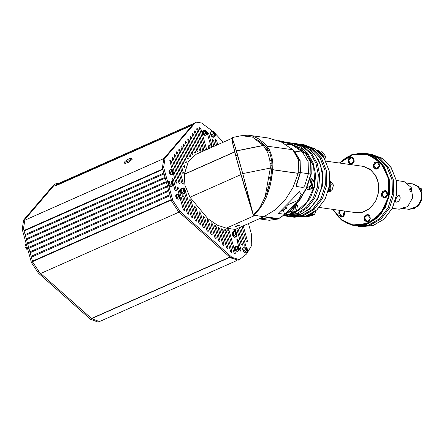 <?xml version="1.0" encoding="UTF-8"?>
<svg xmlns="http://www.w3.org/2000/svg" width="444" height="444" viewBox="0 0 444 444"><rect width="100%" height="100%" fill="white"/><g stroke="black" fill="none" stroke-linecap="round" stroke-linejoin="round"><path stroke-width="0.67" d="M267.993 149.462L265.817 148.696M248.451 199.828L249.728 200.51M261.904 143.878L261.727 142.768L261.904 143.878M260.589 141.875L259.912 141.958L260.589 141.875M261.244 143.212L261.61 142.679L261.244 143.212M233.322 146.276L234.804 145.621L233.322 146.276M235.62 226.59L235.253 226.396L239.15 225.025L239.516 225.213L235.62 226.59L235.253 226.396L239.15 225.025L239.516 225.213L235.62 226.59M237.163 153.491L242.624 173.199L253.28 215.174L252.869 213.703L253.28 215.174L259.857 207.587L265.112 196.853L270.335 168.037L269.791 159.934L267.743 152.542L263.348 145.532L236.469 150.988L242.768 173.632L253.341 215.19L244.311 186.141L234.687 151.97L184.316 174.326L188.411 161.461L196.193 154.234L231.679 138.484L196.193 154.234L188.411 161.461L184.282 174.198L234.654 151.842L231.701 138.484L232.906 141.703L233.572 141.753L232.906 141.703L232.134 140.021L232.223 141.32L236.641 159.213L245.166 188.911L253.274 215.174L243.212 182.412L234.654 151.842L184.282 174.198L184.909 185.276L189.977 197.236L207.881 218.709L217.316 225.164L226.301 228.172L235.253 229.431L263.875 216.728L254.923 215.473L226.301 228.172L235.253 229.431L263.875 216.728L275.369 209.734L285.276 199.778L293.023 187.418L298.168 173.371L298.718 160.284L292.807 149.767L281.202 141.925L268.148 137.979L281.202 141.925L292.807 149.767L298.718 160.284L298.129 173.243L272.705 169.797L298.168 173.371L272.672 169.669L270.918 182.268L268.925 190.01L266.339 197.119L263.198 203.463L259.568 208.93L253.358 215.251L263.869 216.728L254.923 215.473L226.301 228.172L217.316 225.164L207.881 218.709L189.977 197.236L184.909 185.276L184.316 174.326L234.687 151.97L231.701 138.484L232.906 141.703L232.084 140.371L233.011 144.96L238.656 166.506L252.869 213.703L242.624 173.199L233.877 142.685L232.512 139.094L232.867 141.564L232.095 137.562L236.469 150.988L263.348 145.532L252.403 137.007L241.32 135.686L252.403 137.007L263.309 145.404L236.43 150.855L242.768 173.632L253.28 215.174L259.857 207.587L265.112 196.853L270.335 168.037L269.791 159.934L267.743 152.542L263.309 145.404L236.43 150.855L232.095 137.562L241.32 135.686L232.095 137.562L232.867 141.564L232.512 139.094M266.966 146.137L269.508 149.95L271.911 156.521L272.916 164.014L272.672 169.669L272.916 164.014L271.911 156.521L269.508 149.95L266.966 146.137L292.807 149.767L266.966 146.137L263.409 142.496L258.402 138.728L253.191 136.269L249.212 135.32L253.191 136.269L258.402 138.728L263.409 142.496L266.966 146.137M253.324 215.135L263.869 216.728L275.369 209.734L285.276 199.778L293.023 187.418L298.168 173.371L272.705 169.797L271.678 178.205L270.002 186.208L266.339 197.119L263.198 203.463L259.568 208.93L255.516 213.409L253.324 215.135M264.269 199.029L267.554 190.953L270.479 179.554L271.978 167.166L271.761 160.728L269.88 153.219L267.277 148.418L262.41 143.345L256.588 139.344L262.41 143.345L267.277 148.418L269.88 153.219L271.761 160.728L271.978 167.166L270.479 179.554L267.554 190.953L264.269 199.029M233.416 141.292L232.95 141.647L233.416 141.292M249.212 135.32L245.826 135.126L242.468 135.498L248.24 135.204L268.148 137.979M269.791 159.934L267.743 152.542L269.791 159.934M281.552 210.806L282.384 210.739L283.056 210.045M282.384 210.739L280.974 211.283M91.636 318.609L230.025 257.243M91.63 318.664L99.428 321.539L236.874 260.545M91.647 318.426L229.853 257.093M38.295 271.234L40.654 273.515L179.049 212.093M25.708 219.852L163.825 158.558M25.752 219.797L163.869 158.502M54.956 186.136L192.452 125.114M54.806 185.875L192.907 124.586M290.837 148.063L294.439 151.054L300.144 160.617L300.416 172.594L296.52 185.165L296.831 186.53L302.741 187.407L303.652 187.085L304.728 185.631L308.419 173.715L308.147 161.744L302.447 152.175L293.084 145.488L291.209 144.816L284.981 143.95M296.753 186.469L296.326 185.975L296.376 184.826L300.2 172.538L299.928 160.711L294.183 151.165M268.298 217.532L268.309 217.821L260.095 218.981L259.163 218.82M268.309 217.821L277.478 219.108L278.049 218.886M179.726 196.242L179.67 197.186L179.004 197.092L178.399 196.059L178.46 195.121L179.121 195.216L179.726 196.242L178.888 196.62L178.444 195.987M238.65 248.435L238.589 249.373L237.923 249.284L237.318 248.246L237.379 247.308L238.045 247.402L238.65 248.435L237.806 248.807L237.362 248.179M247.047 249.317L246.981 250.388L246.22 250.283L245.526 249.106L245.599 248.03L246.353 248.141L247.047 249.317L246.209 249.689L245.621 248.768M246.115 250.028L246.209 249.689M172.577 183.361L172.511 184.432L171.75 184.327L171.062 183.15L171.129 182.079L171.889 182.184L172.577 183.361L171.739 183.733L171.156 182.811M171.645 184.071L171.739 183.733M172.927 171.723L172.871 172.666L172.205 172.572L171.6 171.539L171.656 170.601L172.322 170.696L172.927 171.723L172.089 172.1L171.639 171.467M211.91 146.376L211.294 146.648L212.01 146.331L212.365 147.058M211.527 147.43L211.277 146.964M211.35 147.508L211.25 146.226L211.96 146.353M206.499 132.506L206.438 133.444L205.772 133.35L205.167 132.318L205.228 131.38L205.894 131.474L206.499 132.506L205.655 132.878L205.211 132.245M184.671 190.715L184.604 191.786L183.844 191.68L183.15 190.498L183.217 189.427L183.977 189.533L184.671 190.715L183.827 191.087L183.244 190.165M183.738 191.419L183.827 191.087M236.635 233.822L236.569 234.893L235.808 234.787L235.12 233.611L235.187 232.534L235.947 232.639L236.635 233.822L235.797 234.193L235.215 233.272M235.703 234.526L235.797 234.193M235.797 156.055L237.668 155.228M246.464 187.779L245.021 188.423M245.121 188.75L246.553 188.112M215.013 133.799L214.946 134.871L214.186 134.765L213.492 133.583L213.558 132.512L214.319 132.617L215.013 133.799L214.174 134.171L213.586 133.25M214.08 134.504L214.174 134.171M249.528 199.717L248.129 198.768M247.058 195.227L248.762 196.709M246.709 194.078L248.573 195.954M269.308 184.943L268.448 184.826M268.071 186.635L268.836 186.741M268.209 188.905L267.316 189.777M268.831 186.758L267.899 187.401M268.737 186.869L268.054 186.702M264.058 216.644L262.609 217.288M259.196 218.803L268.17 217.516L278.249 218.831L289.593 211.061L299.023 200.71L306.26 188.134L310.883 174.037L310.617 162.21L304.989 152.769L293.356 144.894L279.404 140.809L282.173 141.286L286.114 142.363L287.69 143.323L280.231 141.475M278.327 140.67L279.404 140.809M292.191 199.251L299.317 191.603L301.321 194.333L298.496 200.133L284.532 214.269L278.227 213.386L292.191 199.251M284.532 214.269L283.328 209.923M58.791 183.361L56.111 183.6L53.391 185.259L56.111 183.6M53.391 185.259L23.654 219.996L24.914 219.441L54.651 184.704M24.914 219.441L23.46 228.721L22.2 229.282L23.654 219.996M22.2 229.282L31.457 262.665L32.717 262.104L23.46 228.721M32.717 262.104L39.644 272.561M39.588 272.588L38.389 273.121L31.457 262.665M38.389 273.121L90.576 319.347L91.786 318.809M91.675 318.642L40.698 273.493M97.403 321.856L90.576 319.347M229.087 230.475L235.348 253.036L235.17 254.09L233.971 252.841L227.717 230.281L227.889 229.226L229.087 230.475L227.911 230.997M224.731 230.242L224.903 229.182L226.101 230.436L231.951 251.52L231.774 252.581L230.575 251.326L224.731 230.242M221.606 229.709L221.784 228.654L222.982 229.903L228.016 248.046L227.839 249.106L226.64 247.852L221.606 229.709M205.483 150.111L199.534 128.671L199.711 127.617L200.91 128.865L206.66 149.589M202.986 151.221L196.742 129.315L196.914 128.261L198.113 129.509L204.001 150.766M195.865 132.118L200.893 150.261L200.721 151.321L199.523 150.066L194.489 131.924L194.666 130.863L195.865 132.118L194.688 132.639M204.656 217.432L208.297 230.575L208.125 231.635L206.921 230.386L203.28 217.244L203.452 216.184L204.656 217.432L203.48 217.954M200.444 212.981L204.362 227.1L204.185 228.161L202.986 226.912L199.067 212.787L199.245 211.727L200.444 212.981L199.267 213.503M200.422 223.626L200.25 224.686L199.051 223.437L194.589 207.348L194.761 206.294L195.965 207.542L200.422 223.626L199.345 224.109M189.699 200.444L189.871 199.384L191.075 200.638L196.487 220.152L196.309 221.212L195.11 219.963L189.699 200.444M184.637 145.249L188.278 158.391L188.106 159.446L186.902 158.197L183.261 145.055L183.433 143.995L184.637 145.249L183.455 145.771M184.926 161.783L181.008 147.663L181.185 146.603L182.384 147.852L186.302 161.977L186.125 163.037L184.926 161.783M184.593 166.544L184.415 167.604L183.217 166.356L178.754 150.266L178.932 149.212L180.131 150.461L184.593 166.544L183.516 167.022M181.918 172.394L176.507 152.875L176.679 151.815L177.883 153.069L183.294 172.583L183.117 173.643L181.918 172.394M172.361 170.113L169.78 160.795L169.952 159.735L171.156 160.983L177.084 182.367L176.906 183.422L175.707 182.173L173.304 173.515M176.301 190.271L176.124 191.325L174.925 190.076L171.933 179.287L172.111 178.233L173.31 179.481L176.301 190.271L175.225 190.748M179.165 194.633L177.339 188.056L177.517 187.002L178.716 188.25L184.643 209.635L184.471 210.689L183.272 209.44L180.109 198.035M187.207 212.915L182.639 196.437L182.811 195.377L184.016 196.631L188.583 213.109L188.406 214.163L187.207 212.915M178.804 182.606L172.028 158.186L172.205 157.126L173.404 158.38L180.181 182.8L180.003 183.86L178.804 182.606M183.272 183.233L183.1 184.293L181.896 183.039L174.253 155.483L174.431 154.423L175.63 155.672L183.272 183.233L182.195 183.711M183.455 188.439L183.705 187.868L184.904 189.122L192.546 216.678L192.374 217.738L191.175 216.489L184.748 193.329M186.885 142.641L190.532 155.783L190.354 156.843L189.155 155.589L185.509 142.446L185.686 141.392L186.885 142.641L185.709 143.162M187.734 139.743L187.912 138.683L189.111 139.938L192.918 153.668L192.74 154.723L191.542 153.474L187.734 139.743M194.067 151.848L189.988 137.135L190.16 136.08L191.358 137.329L195.443 152.042L195.266 153.097L194.067 151.848M196.725 150.716L192.235 134.532L192.413 133.472L193.612 134.721L198.102 150.905L197.924 151.965L196.725 150.716M207.215 220.718L207.392 219.658L208.591 220.907L212.238 234.049L212.06 235.109L210.861 233.86L207.215 220.718M211.017 223.698L211.194 222.644L212.393 223.893L216.2 237.623L216.028 238.683L214.824 237.429L211.017 223.698M216.062 226.385L220.141 241.098L219.963 242.158L218.764 240.903L214.685 226.196L214.857 225.136L216.062 226.385L214.879 226.906M218.215 228.199L218.387 227.139L219.586 228.388L224.076 244.572L223.904 245.632L222.699 244.378L218.215 228.199M207.331 133.35L207.503 132.29L208.708 133.539L211.56 143.839L211.388 144.894L210.184 143.645L207.331 133.35M213.914 146.37L212.193 140.154L212.371 139.1L213.57 140.348L215.09 145.848M216.561 145.194L215.285 140.593L215.462 139.533L216.661 140.781L217.743 144.672M243.24 225.885L247.364 240.77L247.191 241.825L245.987 240.576L242.058 226.407M240.587 227.062L245.493 244.749L245.321 245.804L244.117 244.555L239.41 227.583M237.94 228.238L242.402 244.317L242.224 245.371L241.025 244.122L236.763 228.76M236.841 239.766L237.018 238.706L238.217 239.96L241.075 250.255L240.898 251.315L239.699 250.061L236.841 239.766M235.292 229.409L235.32 231.207L233.927 229.243M248.485 223.554L251.532 234.537L251.726 245.282L246.531 254.035L239.327 259.668L232.018 257.331L179.826 211.105L178.566 211.666L230.758 257.892L232.018 257.331M238.2 260.162L230.758 257.892M178.566 211.666L171.639 201.21L172.899 200.649L179.826 211.105M172.899 200.649L163.642 167.266L162.382 167.826L171.639 201.21M162.382 167.826L163.836 158.541L165.096 157.986L163.642 167.266M165.096 157.986L194.833 123.249L193.573 123.809L163.836 158.541M193.573 123.809L195.033 122.699L196.292 122.144L194.833 123.249M212.654 131.252L201.57 122.966L196.292 122.144M215.429 133.827L223.254 142.224M131.718 158.153L132.318 159.174L129.021 162.104L124.858 163.553L124.259 162.532L125.075 161.339L127.489 159.59L130.275 158.286L131.718 158.153L128.421 161.078L124.259 162.532M269.891 160.523L271.767 160.789M269.486 158.819L271.512 159.107M270.329 165.074L272.039 165.312M272.017 163.886L270.246 163.642M285.825 206.854L285.387 207.298M281.923 210.495L286.436 208.541L284.604 208.058M287.201 205.406L286.436 208.541M291.442 216.861L294.25 217.255L306.21 216.123L317.127 209.646L325.33 198.818L329.576 185.281L329.215 171.101L324.309 158.436L315.595 149.212L304.406 144.833L301.598 144.439L312.787 148.818L321.5 158.042L326.407 170.707L326.767 184.893L322.522 198.424L314.319 209.252L303.402 215.729L290.759 216.755L302.891 215.889L314.03 209.507L322.427 198.607L326.767 184.893L326.368 170.513L321.295 157.72L312.343 148.518L301.598 144.439M286.025 216.073L297.83 215.562L308.824 209.796L317.371 199.617L322.211 186.547L322.622 172.511L318.542 159.596L310.584 149.711L299.916 144.328L310.456 149.611L318.376 159.285L322.544 171.961L322.344 185.808L317.815 198.823L309.612 209.13L298.912 215.24L287.262 216.272L286.025 216.073M302.997 144.672L314.663 148.601L323.859 157.742L329.121 170.624L329.587 185.187L325.197 199.079L316.644 210.073L305.311 216.406L293.018 217.049M287.262 216.272L290.071 216.666L302.031 215.534L312.942 209.063L321.145 198.229L325.391 184.698L325.03 170.518L320.124 157.848L311.411 148.623L300.222 144.244L298.485 144M298.951 144.1L310.584 148.08L319.741 157.248L324.958 170.135L325.391 184.682L320.984 198.546L312.432 209.513L301.11 215.823L288.833 216.461M381.823 193.745L385.153 190.848L387.545 194.688L384.188 197.724L381.823 193.745L385.153 190.848L387.545 194.688L384.188 197.724L381.823 193.745M353.069 225.469L341.442 220.058L332.9 209.39L341.442 220.058L353.069 225.469L368.442 223.715L381.535 213.331L389.049 196.936L389.088 178.66L381.646 163.103L368.592 154.185L353.219 154.157L339.399 163.02L351.154 154.873L364.457 153.252L375.646 157.631L384.36 166.855L389.266 179.526L389.627 193.706L385.381 207.237L377.178 218.071L366.267 224.542L354.306 225.674L353.069 225.469M354.306 225.674L357.109 226.068L369.075 224.936L379.986 218.459L388.189 207.631L392.435 194.1L392.074 179.92L387.168 167.249L378.454 158.025L367.266 153.646L364.457 153.252M338.75 212.759L342.513 217.005L344.45 211.011L344.971 213.947L343.512 216.478L341.325 217.105L339.161 215.495L338.75 212.759L340.015 210.389L338.75 212.759M339.183 212.831L340.576 210.467L339.183 212.831L341.553 216.816L339.183 212.831M344.233 210.983L344.572 214.918L341.553 216.816L344.572 214.918L344.233 210.983M363.841 166.406L363.431 166.389L363.841 166.406M356.932 212.759L357.309 212.854L356.932 212.759M370.041 154.074L381.707 158.003L390.903 167.138L396.165 180.025L396.631 194.589L392.241 208.48L383.688 219.475L372.355 225.807L360.062 226.451M373.765 164.99L377.1 162.093L379.487 165.934L376.135 168.97L373.765 164.99L377.1 162.093L379.487 165.934L376.135 168.97L373.765 164.99M333.128 209.424L338.273 216.766L343.001 220.846L347.985 223.554L350.505 224.442L358.019 225.469L363.603 224.775L375.08 219.114L384.399 207.87L387.373 200.91L389.038 193.712L389.46 186.746L388.211 177.456L385.059 169.203L377.106 159.363L365.39 153.84L358.896 153.452L352.564 154.684L346.77 157.309L341.786 160.956L339.627 163.053L353.313 154.457L368.47 154.629L381.285 163.525L388.556 178.921L388.45 196.947L381.002 213.092L368.076 223.304L352.913 225.025L341.541 219.769L333.122 209.424M367.954 153.752L379.831 158.219L388.544 167.444L393.451 180.109L393.811 194.289L389.566 207.825L381.363 218.653L370.446 225.13L358.486 226.262L369.935 225.291L381.074 218.909L389.471 208.008L393.811 194.289L393.412 179.909L388.339 167.122L379.387 157.92L367.954 153.752M358.486 226.262L361.294 226.656L373.254 225.524L384.171 219.047L392.374 208.219L396.62 194.683L396.259 180.503L391.347 167.838L382.639 158.613L371.45 154.234L368.642 153.84M381.39 193.673L383.849 197.991L387.612 194.855L385.153 190.532L381.39 193.673L382.7 191.264L385.275 190.559L386.347 191.081L387.107 191.947L387.612 194.855L386.152 197.391L383.966 198.013L381.796 196.403L381.39 193.673M373.332 164.918L375.791 169.242L379.553 166.1L377.095 161.777L373.332 164.918L374.642 162.51L377.217 161.805L378.288 162.326L379.048 163.192L379.553 166.1L378.094 168.637L375.907 169.258L373.743 167.649L373.332 164.918M360.584 165.989L363.214 166.272L370.834 169.869L376.007 176.268L377.533 179.848L378.466 183.527L378.599 192.219L375.58 201.426L369.513 208.747L362.049 212.426L354.057 212.36L355.888 212.72L363.581 211.993L370.596 207.831L375.874 200.866L378.604 192.158L378.371 183.039L375.219 174.892L369.613 168.959L362.421 166.139L360.567 165.989M364.102 217.593L365.406 215.185L367.982 214.48L369.813 215.867L370.318 218.775L368.859 221.312L366.677 221.933L364.507 220.329L364.102 217.593L366.555 221.917L370.318 218.775L367.865 214.452L364.102 217.593M347.985 160.084L349.295 157.676L351.87 156.971L353.702 158.364L354.207 161.272L352.747 163.803L350.56 164.43L348.39 162.82L347.985 160.084L350.444 164.408L354.207 161.272L351.748 156.948L347.985 160.084M348.418 160.156L351.748 157.265L354.14 161.105L350.788 164.141L348.418 160.156L351.748 157.265L354.14 161.105L350.788 164.141L348.418 160.156M364.53 217.665L367.865 214.768L370.252 218.614L366.899 221.65L364.53 217.665L367.865 214.768L370.252 218.614L366.899 221.65L364.53 217.665M365.856 153.485L377.522 157.415L386.724 166.556L391.98 179.437L392.446 194L388.056 207.892L379.503 218.886L368.17 225.219L355.877 225.863M396.248 180.447L404.223 181.635L411.227 187.457L412.67 197.624L407.759 206.516L399.206 209.235L392.346 208.269M402.286 208.053L401.598 208.691L403.047 208.73L405.194 207.748L404.462 207.42L402.286 208.053M395.354 200.633L395.665 202.07L396.903 202.198L398.718 201.121L400.038 199.062L400.155 196.931L399.317 195.687L398.54 195.582L397.169 196.603L395.709 199.334M410.284 188.417L409.69 188.878L409.906 190.337L410.8 191.691L411.555 191.875L412.021 191.192L411.899 190.082L410.284 188.417M410.678 191.586L411.116 191.098L411 190.321L410.328 189.299L409.662 189.261M402.403 208.003L403.99 207.487M322.227 154.851L319.608 151.265L317.493 150.627L322.227 154.851L322.411 155.7L322.227 154.851M323.415 157.076L323.143 154.978L318.809 150.793L317.893 150.666M323.138 154.956L323.41 157.065M329.859 182.662L330.208 183.638L328.416 190.87L329.936 188.5L330.475 185.908L329.859 182.673M331.124 183.744L330.852 188.633L329.404 190.926L328.099 191.958L330.913 188.478L331.13 183.766L329.942 181.424M320.979 151.693L322.239 151.87L325.541 156.288L324.875 159.385M323.349 155.977L325.541 156.288M296.426 211.494L297.469 205.633L296.359 204.512L297.469 205.633L295.843 205.406L294.799 211.261L290.049 213.37L288.556 212.177L290.049 213.37L291.675 213.597L290.049 213.37L294.799 211.261L295.843 205.406L297.469 205.633L296.426 211.494L294.799 211.261L296.426 211.494L291.675 213.597L296.426 211.494L307.242 201.731L313.758 187.634M288.927 211.871L291.647 211.827L294.011 209.213L294.378 206.726L292.79 211.055L288.927 211.871M307.398 189.505L309.024 189.738L307.398 189.505L312.149 187.401L313.187 181.541L314.813 181.768L313.775 187.629L312.149 187.401L313.775 187.629L309.024 189.738L313.775 187.629L314.813 181.768L313.187 181.541L310.062 178.649L313.187 181.541L312.149 187.401L307.398 189.505L306.354 188.694L307.398 189.505M306.61 188.128L308.996 187.962L311.361 185.348L311.588 182.051L310.822 180.364L309.84 179.415L311.388 185.27L306.61 188.128M311.105 178.016L314.813 181.768L311.105 178.016L310.278 177.9L311.105 178.016M291.852 213.52L296.248 211.572M313.814 187.412L314.774 181.984M314.802 181.751L313.575 166.156L306.826 153.002M306.693 152.841L303.263 149.367M303.091 149.223L289 143.062M284.876 214.94L291.636 213.592M283.699 215.729L286.874 216.178L301.404 214.047L310.417 207.947L317.405 198.779L321.595 187.546L322.538 175.485L320.124 163.908L314.624 154.101L306.632 147.125L297.03 143.756L293.523 143.273M284.066 215.784L298.596 213.653L307.609 207.553L314.591 198.385L318.786 187.152L319.73 175.091L317.316 163.52L311.816 153.707L303.824 146.731L294.222 143.362M283.722 215.712L297.219 213.464L306.232 207.365L313.22 198.196L317.41 186.963L318.354 174.897L315.939 163.325L310.439 153.513L302.447 146.537L292.846 143.168L287.435 142.541M284.143 215.434L294.416 213.07L303.424 206.971L310.411 197.802L314.607 186.569L315.545 174.503L313.137 162.931L307.631 153.119L299.639 146.143L290.037 142.774M306.832 152.98L306.61 154.24L306.832 152.98L305.206 152.753L306.832 152.98L303.124 149.228L301.498 149.001L303.124 149.228L306.832 152.98M305.183 152.808L304.623 152.309L305.183 152.808M303.274 151.16L301.498 149.001L300.755 149.228L301.498 149.001L303.258 151.149M328.088 191.98L331.812 190.876L333.522 185.07L329.975 180.625M331.329 184.765L333.522 185.07M331.812 190.876L329.709 190.581M305.994 216.195L309.113 216.045L311.139 214.657L312.082 213.409L306.704 216.339L306.005 216.189M307.159 216.406L307.62 216.472L313.503 212.493L312.054 214.791L310.029 216.173L307.464 216.45M409.007 209.396L418.309 206.138L421.683 199.944L421.8 192.724L418.625 186.763L413.159 183.944L418.054 186.685L421.228 192.646L421.112 199.861L417.737 206.06L409.007 209.396L407.975 209.191M411.538 183.777L412.587 183.866M421.012 190.343L420.734 188.456L419.713 188.056L420.734 188.456L420.152 188.373L420.157 188.678L420.152 188.373L420.734 188.456L421.017 190.343M419.88 188.278L420.152 188.373L419.88 188.278M421.228 190.859L421.561 190.909L421.706 188.972L421.128 188.889L420.99 189.666L421.128 188.889L421.706 188.972L419.791 187.856L421.706 188.972L421.561 190.909L421.228 190.859M421.317 191.098L421.561 190.909L421.317 191.098M419.624 187.94L420.235 188.25L419.791 187.856M420.795 188.667L421.128 188.889L420.795 188.667M420.218 188.817L419.852 188.25M310.689 215.856L314.463 214.741L315.867 210.728M314.463 214.741L312.36 214.446M407.598 183.228L412.576 183.927L417.826 186.541L421.029 192.086L421.339 198.535L418.942 204.495L414.446 208.43L409.013 209.335L404.195 208.658M240.942 174.62L189.977 197.236L240.942 174.62M242.768 173.632L270.335 168.037L242.768 173.632M171.201 200.094L32.778 261.522M32.667 261.1L171.045 199.689M169.619 195.843L31.302 257.231M30.997 256.371L169.319 194.988M168.126 191.475L29.809 252.858M29.532 252.003L167.849 190.62M166.766 187.113L28.449 248.496M28.2 247.635L166.517 186.252M165.545 182.756L27.228 244.139M27.006 243.29L165.318 181.907M164.458 178.427L26.152 239.81M25.952 238.961L164.263 177.583M163.514 174.137L25.214 235.514M25.047 234.676L163.348 173.299M162.648 169.486L24.287 230.891M24.165 230.464L162.576 169.042M302.447 152.175L294.439 151.054M308.419 173.715L300.416 172.594M260.095 218.981L269.264 220.263L277.478 219.108M177.428 199.079L175.796 195.404M178.266 199.217L176.745 198.512L175.846 196.731L175.735 195.576L176.251 194.688L178.266 199.217L179.481 198.679L177.472 194.15L178.649 194.239L179.554 195.099L180.253 197.413L179.481 198.679M178.616 194.528L179.515 197.774L178.616 194.528M236.347 251.265L234.715 247.591M237.185 251.409L235.664 250.699L234.765 248.923L234.654 247.769L235.17 246.875L237.185 251.409L238.4 250.866L236.391 246.337L237.573 246.431L238.472 247.291L239.177 249.606L238.4 250.866M237.534 246.72L238.434 249.966L237.534 246.72M244.527 252.614L242.579 248.235M245.077 252.83L245.51 252.78L244.167 252.403L243.223 251.232L242.518 249.112L243.118 247.391L242.84 250.266L245.077 252.83M246.209 252.331L243.972 249.761L244.256 246.892L245.854 247.053L247.247 248.757L247.524 251.26L246.209 252.331M246.775 250.977L245.798 247.447L246.775 250.977M170.058 186.663L168.109 182.279M170.607 186.874L171.04 186.824L169.702 186.447L168.759 185.276L168.048 183.156L168.171 181.968L168.653 181.435L168.37 184.31L170.607 186.874M171.739 186.375L169.503 183.81L169.786 180.936L171.384 181.097L172.777 182.8L173.055 185.303L171.739 186.375M172.311 185.02L171.329 181.491L172.311 185.02M170.629 174.559L168.998 170.885M171.462 174.697L169.941 173.993L169.047 172.211L168.936 171.057L169.453 170.169L171.462 174.697L172.683 174.159L170.668 169.63L171.85 169.719L173.365 171.95L173.343 173.421L172.683 174.159M171.811 170.008L172.716 173.254L171.811 170.008M208.558 148.746L208.23 146.426M208.547 148.751L208.175 146.553L208.774 145.588L208.597 148.729M209.729 148.224L209.907 145.083L211.505 145.244L212.848 146.842M212.726 146.897L211.039 147.647M204.196 135.337L202.564 131.663M205.034 135.476L203.513 134.771L202.614 132.989L202.508 131.84L203.025 130.947L205.034 135.476L206.249 134.937L204.24 130.408L205.422 130.497L206.321 131.363L207.026 133.672L206.249 134.937M205.383 130.786L206.282 134.032L205.383 130.786M182.145 194.011L180.203 189.627M182.7 194.228L183.133 194.172L181.79 193.8L180.847 192.624L180.136 190.504L180.741 188.789L180.464 191.664L182.7 194.228M183.833 193.723L181.596 191.159L181.874 188.284L183.472 188.45L184.865 190.154L185.148 192.657L183.833 193.723M184.399 192.374L183.422 188.839L184.399 192.374M234.116 237.118L232.168 232.734M234.665 237.335L235.098 237.285L233.76 236.907L232.817 235.736L232.107 233.616L232.229 232.428L232.712 231.896L232.428 234.771L234.665 237.335M235.797 236.835L233.561 234.266L233.844 231.396L235.442 231.557L236.835 233.261L237.113 235.764L235.797 236.835M236.369 235.481L235.387 231.951L236.369 235.481M268.548 150.399L266.633 150.133M269.619 177.434L270.823 177.606M270.579 179.004L269.436 178.843M246.598 193.701L247.852 193.146M268.62 183.927L269.663 183.466M212.487 137.096L210.545 132.712M213.042 137.313L213.475 137.263L212.132 136.885L211.189 135.714L210.478 133.594L211.083 131.874L210.806 134.748L213.042 137.313M214.174 136.813L211.938 134.243L212.215 131.374L213.814 131.535L215.207 133.239L215.49 135.742L214.174 136.813M214.741 135.459L213.764 131.929L214.741 135.459M281.163 141.736L282.173 141.286M302.741 152.453L305.289 152.903L293.528 144.944L280.264 140.931M298.412 172.289L300.2 172.538M308.425 173.687L311.233 174.054L310.955 162.354L305.289 152.903M264.169 216.594L278.482 218.603L277.911 218.881M287.595 204.973L298.496 200.133M235.348 253.036L234.266 253.513M224.925 230.958L226.101 230.436M231.951 251.52L230.874 251.998M221.806 230.425L222.982 229.903M228.016 248.046L226.934 248.523M200.91 128.865L199.733 129.387M196.936 130.031L198.113 129.509M203.963 150.599L202.886 151.077M199.817 150.738L200.893 150.261M207.22 231.058L208.297 230.575M203.285 227.583L204.362 227.1M195.965 207.542L194.788 208.064M189.899 201.16L191.075 200.638M196.487 220.152L195.41 220.635M187.202 158.869L188.278 158.391M186.302 161.977L185.22 162.454M182.384 147.852L181.208 148.374M180.131 150.461L178.954 150.982M183.294 172.583L182.218 173.066M177.883 153.069L176.706 153.591M169.98 161.505L171.156 160.983M177.084 182.367L176.007 182.845M173.31 179.481L172.133 180.003M184.643 209.635L183.566 210.112M178.716 188.25L177.539 188.772M188.583 213.109L187.507 213.586M184.016 196.631L182.839 197.153M180.181 182.8L179.099 183.278M173.404 158.38L172.228 158.902M175.63 155.672L174.453 156.194M192.546 216.678L191.469 217.16M184.904 189.122L184.404 189.344M189.455 156.26L190.532 155.783M187.934 140.459L189.111 139.938M192.918 153.668L191.841 154.146M195.443 152.042L194.361 152.52M191.358 137.329L190.182 137.851M198.102 150.905L197.025 151.382M193.612 134.721L192.435 135.248M207.415 221.428L208.591 220.907M212.238 234.049L211.161 234.532M211.216 224.414L212.393 223.893M216.2 237.623L215.124 238.101M219.059 241.575L220.141 241.098M218.409 228.91L219.586 228.388M224.076 244.572L222.999 245.049M207.531 134.06L208.708 133.539M211.56 143.839L210.484 144.317M212.393 140.87L213.57 140.348M215.484 141.303L216.661 140.781M247.364 240.77L246.287 241.247M245.493 244.749L244.416 245.227M241.325 244.794L242.402 244.317M237.041 240.482L238.217 239.96M241.075 250.255L239.999 250.732M235.498 230.147L234.421 230.625M25.458 244.555L26.601 248.618M56.577 184.343L194.039 123.338M277.8 219.064L269.264 220.263M176.251 194.688L177.472 194.15M178.521 195.51L179.021 195.282M235.17 246.875L236.391 246.337M237.44 247.697L237.945 247.475M245.51 252.78L246.642 252.275M243.118 247.391L244.256 246.892M171.04 186.824L172.178 186.319M168.653 181.435L169.786 180.936M169.453 170.169L170.668 169.63M171.717 170.99L172.222 170.762M208.774 145.588L209.907 145.083M203.025 130.947L204.24 130.408M205.289 131.768L205.794 131.541M183.133 194.172L184.266 193.673M180.741 188.789L181.874 188.284M235.098 237.285L236.236 236.78M232.712 231.896L233.844 231.396M266.3 149.511L268.187 149.778M246.609 193.745L247.863 193.19M268.609 183.983L269.652 183.522M213.475 137.263L214.607 136.758M211.083 131.874L212.215 131.374M266.361 193.157L266.755 193.212M278.81 218.553L289.96 210.994L299.4 200.649L306.621 188.101L311.233 174.054M238.067 260.228L239.327 259.668M25.408 244.389L24.92 246.009L25.291 247.497L26.812 249.317M364.23 166.5L325.813 161.117M357.703 212.87L319.308 207.487M344.2 210.978L344.699 211.943L344.805 214.047L343.495 216.25L341.553 216.816M385.153 190.848L386.43 191.442L387.335 192.851L387.446 194.955L386.136 197.158L384.188 197.724M377.1 162.093L378.371 162.687L379.281 164.097L379.387 166.206L378.077 168.404L376.135 168.97M351.748 157.265L353.024 157.859L353.929 159.263L354.04 161.372L352.73 163.575L350.788 164.141M367.865 214.768L369.136 215.362L370.046 216.772L370.152 218.881L368.847 221.079L366.899 221.65"/></g></svg>
